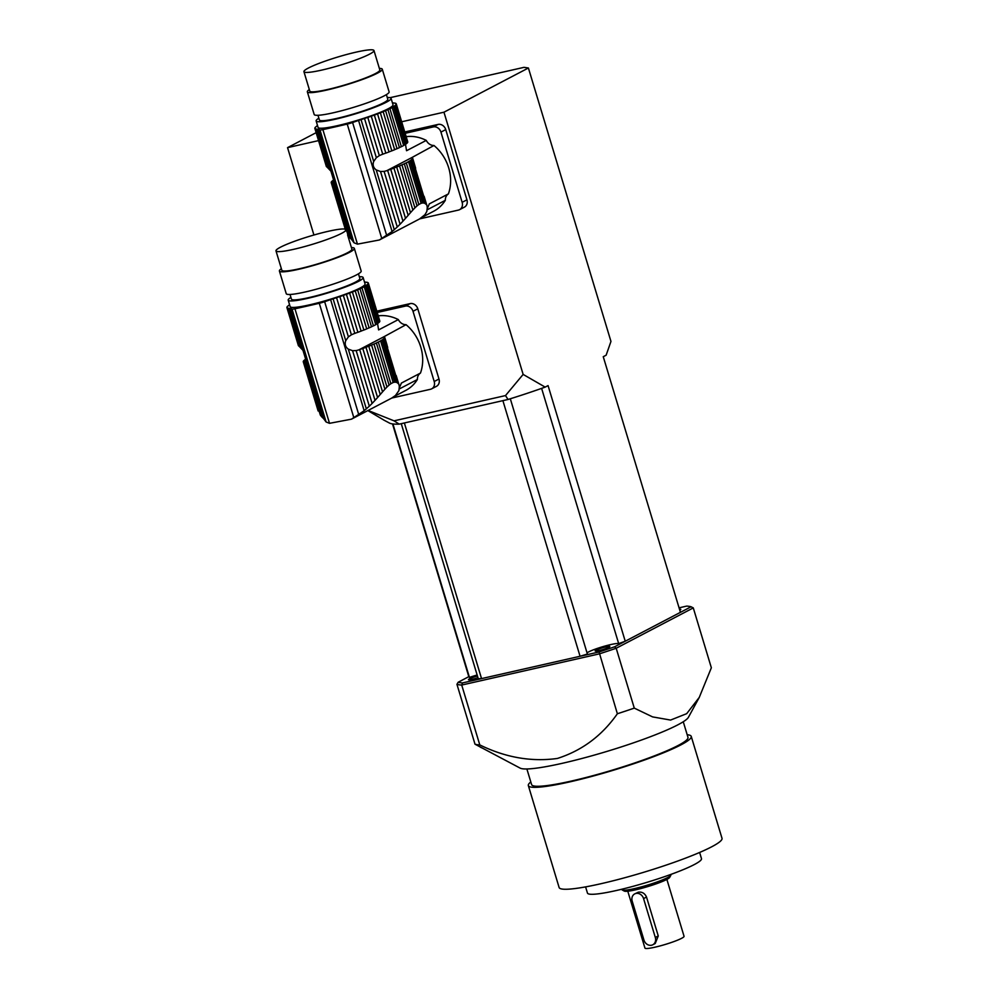 <?xml version="1.0" encoding="UTF-8"?>
<svg xmlns="http://www.w3.org/2000/svg" width="998" height="998" viewBox="0 0 998 998"><rect width="100%" height="100%" fill="white"/><g stroke="black" fill="none" stroke-linecap="round" stroke-linejoin="round"><path stroke-width="1.5" d="M304.827 359.729A5.801 0.674 163.2 0 1 304.839 359.754L304.827 359.729A42.515 4.94 163.2 0 1 305.525 359.255M304.839 359.754A5.801 0.674 163.2 0 1 304.028 360.39A42.515 4.94 163.2 0 0 303.479 361.014A5.801 0.674 163.2 0 1 303.642 361.114A5.801 0.674 163.2 0 1 303.255 361.513A42.515 4.94 163.2 0 0 303.28 361.8A42.515 4.94 163.2 0 0 303.355 361.95A5.801 0.674 163.2 0 1 303.841 362.074A5.801 0.674 163.2 0 1 303.729 362.274L320.358 415.156L303.891 362.349A42.515 4.94 163.2 0 1 303.729 362.274M303.28 361.8L318.15 410.989L303.355 361.95M286.987 307.758A42.515 4.94 163.2 0 1 286.913 307.596L298.39 345.62A42.515 4.94 -16.8 0 0 298.464 345.77L286.987 307.758A5.801 0.674 163.2 0 1 287.474 307.871A5.801 0.674 163.2 0 1 287.362 308.07L298.851 346.094A42.515 4.94 -16.8 0 0 299.013 346.169L302.98 350.36L305.538 358.806L305.064 361.463L321.818 416.952L320.358 415.156M305.064 361.463L304.402 362.311M321.818 416.952L323.589 418.611L305.538 358.806M378.23 315.855A40.332 34.231 62.4 0 1 398.339 319.585A8.508 7.223 -117.6 0 0 406.036 324.674A40.332 34.231 62.4 0 1 420.47 373.077L401.346 383.095A40.332 34.231 62.4 0 1 399.499 387.324M406.036 324.674L384.068 336.675A42.515 4.94 163.2 0 1 384.23 336.75L384.317 337.05M387.586 348.252L386.912 344.584M382.546 391.865L380.238 394.509L365.979 347.304A5.801 0.674 163.2 0 1 368.773 346.231L382.546 391.865L384.916 389.208L371.593 345.083A5.801 0.674 163.2 0 1 374.001 344.061L386.974 387.037L389.083 385.078L376.371 343A5.801 0.674 163.2 0 1 378.329 342.065L390.892 383.694L393.15 382.508L380.587 340.879A5.801 0.674 163.2 0 1 381.947 340.081L394.659 382.159L396.106 382.259L383.132 339.283A5.801 0.674 163.2 0 1 383.931 338.621L397.254 382.745L398.264 383.631L384.48 337.998A5.801 0.674 163.2 0 1 384.317 337.898A5.801 0.674 163.2 0 1 384.704 337.499L387.686 347.404M395.682 375.086L399.275 385.565M399.437 388.896L417.376 379.514A40.332 34.231 62.4 0 1 405.762 390.418L394.198 396.468M386.912 344.622L384.679 337.224A42.515 4.94 163.2 0 0 384.604 337.062A5.801 0.674 163.2 0 1 384.118 336.95A5.801 0.674 163.2 0 1 384.23 336.75M371.593 345.083A42.515 4.94 163.2 0 1 368.773 346.231M386.974 387.037L384.916 389.208M376.371 343A42.515 4.94 163.2 0 1 374.001 344.061M390.892 383.694L389.083 385.078M380.587 340.879A42.515 4.94 163.2 0 1 378.329 342.065M394.659 382.159L393.15 382.508M383.132 339.283A5.801 0.674 163.2 0 1 383.12 339.258A42.515 4.94 163.2 0 1 381.947 340.081M397.254 382.745L396.106 382.259L397.254 382.745M384.48 337.998A42.515 4.94 163.2 0 1 383.931 338.621M323.589 418.611L326.109 421.992L329.515 423.327L351.458 419.172L364.158 410.714L369.322 406.186L352.568 350.697L348.302 349.125C345.395 346.967 344.547 344.148 345.745 340.667L348.402 336.875L336.563 297.678A42.515 4.94 163.2 0 1 333.095 298.789A10.205 1.185 163.2 0 0 330.612 299.612L324.649 301.708A6.811 0.786 163.2 0 1 319.285 303.28A238.185 27.67 163.2 0 1 294.946 308.794A6.811 0.786 163.2 0 1 292.027 309.093L291.054 308.569A10.205 1.185 163.2 0 0 290.331 308.469A42.515 4.94 163.2 0 1 289.058 308.444A5.801 0.674 163.2 0 0 289.058 308.394A5.801 0.674 163.2 0 0 288.098 308.307A42.515 4.94 163.2 0 1 287.362 308.07M372.117 403.429L375.023 400.36L359.692 349.587A42.515 4.94 163.2 0 1 358.781 349.911L356.161 350.585L372.117 403.429L369.322 406.186M356.161 350.585L352.568 350.697M375.023 400.36L377.581 397.528L362.785 348.489A5.801 0.674 163.2 0 0 359.692 349.587M365.979 347.304A42.515 4.94 163.2 0 1 362.785 348.489M377.581 397.528L380.238 394.509M363.883 330.051A5.801 0.674 -16.8 0 0 361.089 331.124L349.612 293.1A5.801 0.674 163.2 0 1 352.406 292.027L363.883 330.051A42.515 4.94 -16.8 0 0 366.715 328.903L355.238 290.88A5.801 0.674 163.2 0 1 357.646 289.857L369.123 327.88A42.515 4.94 -16.8 0 0 371.493 326.82L360.016 288.796A5.801 0.674 163.2 0 1 361.962 287.861L373.439 325.884A42.515 4.94 -16.8 0 0 375.697 324.699L364.22 286.675A5.801 0.674 163.2 0 1 365.58 285.877L377.069 323.901A42.515 4.94 -16.8 0 0 378.242 323.103L366.765 285.079A5.801 0.674 163.2 0 1 367.563 284.43L379.04 322.441A42.515 4.94 -16.8 0 0 379.602 321.818L368.125 283.794A5.801 0.674 163.2 0 1 367.95 283.694A5.801 0.674 163.2 0 1 368.337 283.307L379.814 321.331A5.801 0.674 -16.8 0 0 379.514 321.543M398.951 384.717L396.169 375.498M399.3 386.663L399.088 385.028M379.814 321.331A42.515 4.94 -16.8 0 0 379.801 321.044L368.324 283.02A42.515 4.94 163.2 0 0 368.25 282.858A5.801 0.674 163.2 0 1 367.763 282.746A5.801 0.674 163.2 0 1 367.863 282.546L367.95 282.846M399.412 386.101L398.888 390.542M351.458 419.172L391.665 398.115L395.52 395.42L398.901 390.617M288.197 300.149L290.144 306.623A39.134 4.541 -16.8 0 0 309.293 304.901A39.134 4.541 -16.8 0 0 347.129 293.549A39.134 4.541 -16.8 0 0 365.081 283.993L363.122 277.519A39.134 4.541 163.2 0 1 345.183 287.087A39.134 4.541 163.2 0 1 307.334 298.427A39.134 4.541 163.2 0 1 288.197 300.149A39.134 4.541 163.2 0 1 290.917 297.392M359.33 276.733A39.134 4.541 163.2 0 1 363.122 277.519M355.238 290.88A42.515 4.94 163.2 0 1 352.406 292.027M369.123 327.88A5.801 0.674 -16.8 0 0 366.715 328.903M360.016 288.796A42.515 4.94 163.2 0 1 357.646 289.857M373.439 325.884A5.801 0.674 -16.8 0 0 371.493 326.82M364.22 286.675A42.515 4.94 163.2 0 1 361.962 287.861M377.069 323.901A5.801 0.674 -16.8 0 0 375.697 324.699M366.765 285.079A5.801 0.674 163.2 0 1 366.753 285.066A42.515 4.94 163.2 0 1 365.58 285.877M379.04 322.441A5.801 0.674 -16.8 0 0 378.23 323.053M368.125 283.794A42.515 4.94 163.2 0 1 367.563 284.43M366.191 282.259L366.179 282.172A5.801 0.674 163.2 0 0 366.179 282.222A5.801 0.674 163.2 0 0 367.139 282.309A42.515 4.94 163.2 0 1 367.863 282.546M377.556 323.589L378.604 329.914L398.339 319.585M364.532 282.185A5.801 0.674 163.2 0 0 364.819 282.147A42.515 4.94 163.2 0 1 366.179 282.172M288.472 305.538A5.801 0.674 163.2 0 1 288.484 305.55L288.472 305.538A42.515 4.94 163.2 0 1 289.595 304.777M288.484 305.55A5.801 0.674 163.2 0 1 287.661 306.186A42.515 4.94 163.2 0 0 287.112 306.823A5.801 0.674 163.2 0 1 287.274 306.922A5.801 0.674 163.2 0 1 286.9 307.309A42.515 4.94 163.2 0 0 286.913 307.596M299.637 346.531L288.098 308.307M300.897 347.641L289.058 308.444M336.563 297.678A5.801 0.674 163.2 0 1 339.856 296.581L351.396 334.804L353.891 333.731A42.515 4.94 -16.8 0 0 354.801 333.407L343.324 295.396A42.515 4.94 163.2 0 1 339.856 296.581M348.402 336.875L351.396 334.804M343.324 295.396A5.801 0.674 163.2 0 1 346.418 294.285L357.895 332.309A5.801 0.674 -16.8 0 0 354.801 333.407M357.895 332.309A42.515 4.94 -16.8 0 0 361.089 331.124M349.612 293.1A42.515 4.94 163.2 0 1 346.418 294.285M290.031 294.472L291.453 299.163A35.728 4.154 -16.8 0 0 326.857 292.813A35.728 4.154 -16.8 0 0 359.866 278.504L358.457 273.814M351.421 247.591A39.134 4.541 163.2 0 1 354.34 248.402L361.176 271.057A39.134 4.541 163.2 0 1 325.024 286.713A39.134 4.541 163.2 0 1 286.239 293.674L279.403 271.019A39.134 4.541 163.2 0 1 281.374 268.736M345.283 229.178A36.589 4.254 -16.8 0 0 328.13 231.336A36.589 4.254 -16.8 0 0 292.763 241.94A36.589 4.254 -16.8 0 0 275.984 250.872A36.589 4.254 -16.8 0 0 309.168 245.283A36.589 4.254 -16.8 0 0 345.707 230.6M275.984 250.872L281.848 270.283A36.589 4.254 -16.8 0 0 318.1 263.784A36.589 4.254 -16.8 0 0 351.895 249.138L347.591 234.904M354.34 248.402A39.134 4.541 163.2 0 1 318.187 264.071A39.134 4.541 163.2 0 1 279.403 271.019M376.82 311.164L410.141 303.617A6.811 5.776 62.4 0 1 417.788 308.794L413.01 311.301A6.811 5.776 -117.6 0 0 405.363 306.112L410.141 303.617M377.219 312.486L405.363 306.112M391.827 398.027L430.475 389.282A6.811 5.776 -117.6 0 0 431.672 388.833A6.811 5.776 -117.6 0 0 434.205 381.51L438.983 379.015L417.788 308.794M434.205 381.51L413.01 311.301M417.376 379.514A8.508 7.223 62.4 0 1 420.47 373.077M438.983 379.015A6.811 5.776 62.4 0 1 436.45 386.338L431.672 388.833M602.979 646.617A91.891 10.679 163.2 0 1 593.947 649.623M699.274 697.39L688.408 717.325A88.485 10.279 163.2 0 1 562.51 763.258A88.485 10.279 163.2 0 1 520.158 768.123L475.011 744.196A125.923 14.633 163.2 0 0 479.789 744.92C505.549 757.532 531.41 762.035 557.371 758.455C581.984 750.608 601.981 735.713 617.363 713.757A125.923 14.633 163.2 0 0 634.279 708.118L652.605 716.901L670.581 720.069L686.686 713.67L699.274 697.39L711.349 667.774L693.286 607.907L616.203 648.251L614.593 646.804L691.078 606.772A124.214 14.434 -16.8 0 0 686.699 606.098L679.064 607.832M477.443 676.033A7.66 0.886 -16.8 0 0 468.536 679.725A7.66 0.886 -16.8 0 0 477.942 677.679M606.073 646.854A7.66 0.886 -16.8 0 0 598.301 649.211A7.66 0.886 -16.8 0 0 595.232 651.02A7.66 0.886 -16.8 0 0 602.742 649.573A7.66 0.886 -16.8 0 0 609.79 646.629A7.66 0.886 -16.8 0 0 606.073 646.854M679.775 610.165A7.66 0.886 -16.8 0 0 680.773 609.479A7.66 0.886 -16.8 0 0 679.501 609.254M392.501 423.913L468.811 676.669L458.169 682.233A124.214 14.434 -16.8 0 0 462.548 682.906L599.062 651.968A124.214 14.434 -16.8 0 0 614.593 646.804M481.585 747.789L480.163 747.04M634.279 708.118L616.203 648.251A125.923 14.633 163.2 0 1 599.287 653.89L461.712 685.052A125.923 14.633 163.2 0 1 456.947 684.329L458.169 682.233M691.078 606.772L693.286 607.907M479.789 744.92L461.712 685.052L462.548 682.906M617.363 713.757L599.062 651.968M456.947 684.329L475.011 744.196M683.268 721.754L687.984 737.385A81.674 9.493 163.2 0 1 650.521 757.332A81.674 9.493 163.2 0 1 571.555 781.01A81.674 9.493 163.2 0 1 531.61 784.603L526.882 768.971M687.185 734.74A85.08 9.88 163.2 0 1 691.24 736.399L722.016 838.332A85.08 9.88 163.2 0 1 682.994 859.103A85.08 9.88 163.2 0 1 600.734 883.766A85.08 9.88 163.2 0 1 559.117 887.509L528.341 785.576A85.08 9.88 163.2 0 1 530.799 781.945M691.24 736.399A85.08 9.88 163.2 0 1 652.23 757.183A85.08 9.88 163.2 0 1 569.958 781.846A85.08 9.88 163.2 0 1 528.341 785.576M699.623 852.467L701.494 858.654A59.556 6.924 163.2 0 1 674.174 873.2A59.556 6.924 163.2 0 1 616.589 890.453A59.556 6.924 163.2 0 1 587.46 893.073L585.589 886.885M670.793 875.346L669.658 877.429A23.827 2.769 163.2 0 1 635.763 889.792A23.827 2.769 163.2 0 1 624.361 891.102L622.265 889.991A25.524 2.969 -16.8 0 0 634.479 888.594A25.524 2.969 -16.8 0 0 670.793 875.346A25.524 2.969 -16.8 0 0 670.868 874.959L670.718 874.473M621.854 889.23L621.991 889.717A25.524 2.969 -16.8 0 0 622.265 889.991M666.876 879.413L684.054 936.299A20.422 2.37 163.2 0 1 674.685 941.289A20.422 2.37 163.2 0 1 654.938 947.202A20.422 2.37 163.2 0 1 644.957 948.1L627.779 891.214M652.804 944.769L655.224 943.509L658.256 935.949L646.517 897.052C644.82 893.322 642.101 891.701 638.358 892.187A20.422 2.37 163.2 0 1 638.308 892.2L634.716 893.896A6.774 5.751 -117.6 0 0 632.196 901.169L643.947 940.066A6.774 5.751 -117.6 0 0 651.544 945.218L651.607 945.206A6.774 5.751 -117.6 0 0 652.804 944.769A6.774 5.751 -117.6 0 0 655.324 937.484L643.573 898.599A6.774 5.751 -117.6 0 0 635.976 893.435L635.913 893.447A6.774 5.751 -117.6 0 0 634.716 893.896M638.358 892.187A20.422 2.37 163.2 0 1 638.333 892.187L635.976 893.435M332.771 180.538A5.801 0.674 163.2 0 1 332.783 180.563L332.771 180.538A42.515 4.94 163.2 0 1 333.457 180.064M332.783 180.563A5.801 0.674 163.2 0 1 331.972 181.199A42.515 4.94 163.2 0 0 331.411 181.836A5.801 0.674 163.2 0 1 331.586 181.923A5.801 0.674 163.2 0 1 331.199 182.322A42.515 4.94 163.2 0 0 331.224 182.609A42.515 4.94 163.2 0 0 331.286 182.771A5.801 0.674 163.2 0 1 331.773 182.883A5.801 0.674 163.2 0 1 331.673 183.083L348.29 235.965L331.835 183.158A42.515 4.94 163.2 0 1 331.673 183.083M345.807 230.937L331.286 182.771M314.931 128.567A42.515 4.94 163.2 0 1 314.857 128.405L326.334 166.429A42.515 4.94 -16.8 0 0 326.408 166.591L314.931 128.567A5.801 0.674 163.2 0 1 315.418 128.68A5.801 0.674 163.2 0 1 315.306 128.879L326.783 166.903A42.515 4.94 -16.8 0 0 326.945 166.978L330.924 171.169L333.469 179.628L333.008 182.272L349.762 237.761L348.29 235.965M333.008 182.272L332.346 183.121M349.762 237.761L351.533 239.42L333.469 179.628M406.174 136.664A40.332 34.231 62.4 0 1 426.271 140.394A8.508 7.223 -117.6 0 0 433.98 145.496A40.332 34.231 62.4 0 1 448.401 193.899L429.29 203.904A40.332 34.231 62.4 0 1 427.443 208.133M433.98 145.496L412.012 157.484A42.515 4.94 163.2 0 1 412.174 157.559L412.261 157.859M415.63 168.213L412.623 158.033A42.515 4.94 163.2 0 1 412.636 158.32L415.517 169.061M410.49 212.674L408.17 215.331L393.923 168.113A5.801 0.674 163.2 0 1 396.705 167.04L410.49 212.674L412.86 210.017L399.537 165.893A5.801 0.674 163.2 0 1 401.945 164.87L414.919 207.858L417.027 205.887L404.315 163.809A5.801 0.674 163.2 0 1 406.273 162.874L418.836 204.503L421.094 203.318L408.519 161.688A5.801 0.674 163.2 0 1 409.891 160.89L422.591 202.968L424.05 203.081L411.064 160.092A5.801 0.674 163.2 0 1 411.051 160.067A5.801 0.674 163.2 0 1 411.875 159.443L425.198 203.567L426.208 204.453L412.424 158.807A5.801 0.674 163.2 0 1 412.261 158.707A5.801 0.674 163.2 0 1 412.636 158.32M423.626 195.895L427.219 206.374M427.381 209.705L445.32 200.324A40.332 34.231 62.4 0 1 433.706 211.227L422.142 217.277M399.537 165.893A42.515 4.94 163.2 0 1 396.705 167.04M414.919 207.858L412.86 210.017M404.315 163.809A42.515 4.94 163.2 0 1 401.945 164.87M418.836 204.503L417.027 205.887M408.519 161.688A42.515 4.94 163.2 0 1 406.273 162.874M422.591 202.968L421.094 203.318M411.064 160.092A42.515 4.94 163.2 0 1 409.891 160.89M425.198 203.567L424.05 203.081L425.198 203.567M412.424 158.807A42.515 4.94 163.2 0 1 411.875 159.443M351.533 239.42L354.053 242.801L357.459 244.136L379.39 239.982L392.102 231.536L397.266 226.995L380.512 171.506L376.234 169.934C373.339 167.776 372.479 164.957 373.689 161.476L376.346 157.684L364.507 118.488A42.515 4.94 163.2 0 1 361.039 119.598A10.205 1.185 163.2 0 0 358.556 120.421L352.593 122.517A6.811 0.786 163.2 0 1 347.229 124.089A238.185 27.67 163.2 0 1 322.878 129.615A6.811 0.786 163.2 0 1 319.959 129.902L318.998 129.391A10.205 1.185 163.2 0 0 318.275 129.291A42.515 4.94 163.2 0 1 317.002 129.253A5.801 0.674 163.2 0 0 317.002 129.204A5.801 0.674 163.2 0 0 316.042 129.129A42.515 4.94 163.2 0 1 315.306 128.879M400.061 224.238L402.967 221.169L387.636 170.409A42.515 4.94 163.2 0 1 386.725 170.72L384.105 171.394L400.061 224.238L397.266 226.995M384.105 171.394L380.512 171.506M402.967 221.169L405.525 218.337L390.717 169.298A5.801 0.674 163.2 0 0 387.636 170.409M393.923 168.113A42.515 4.94 163.2 0 1 390.717 169.298M405.525 218.337L408.17 215.331M391.827 150.86A5.801 0.674 -16.8 0 0 389.033 151.933L377.556 113.909A5.801 0.674 163.2 0 1 380.35 112.836L391.827 150.86A42.515 4.94 -16.8 0 0 394.647 149.712L383.17 111.689A5.801 0.674 163.2 0 1 385.577 110.678L397.054 148.69A42.515 4.94 -16.8 0 0 399.437 147.629L387.948 109.605A5.801 0.674 163.2 0 1 389.906 108.67L401.383 146.694A42.515 4.94 -16.8 0 0 403.641 145.508L392.164 107.497A5.801 0.674 163.2 0 1 393.524 106.686L405.001 144.71A42.515 4.94 -16.8 0 0 406.186 143.912L394.709 105.9A5.801 0.674 163.2 0 1 394.697 105.875A5.801 0.674 163.2 0 1 395.507 105.239L406.984 143.263A42.515 4.94 -16.8 0 0 407.546 142.627L396.056 104.615A5.801 0.674 163.2 0 1 395.894 104.516A5.801 0.674 163.2 0 1 396.281 104.116L407.758 142.14A5.801 0.674 -16.8 0 0 407.458 142.352M426.894 205.526L424.113 196.307M427.244 207.472L427.032 205.838M407.758 142.14A42.515 4.94 -16.8 0 0 407.733 141.853L396.256 103.829A42.515 4.94 163.2 0 0 396.181 103.68A5.801 0.674 163.2 0 1 395.695 103.555A5.801 0.674 163.2 0 1 395.807 103.355L395.894 103.655M427.356 206.91L426.832 211.351M379.39 239.982L419.609 218.924L424.961 214.67L426.845 211.439M316.141 120.958L318.088 127.432A39.134 4.541 -16.8 0 0 337.237 125.711A39.134 4.541 -16.8 0 0 375.073 114.371A39.134 4.541 -16.8 0 0 393.025 104.802L391.066 98.34A39.134 4.541 163.2 0 1 373.115 107.896A39.134 4.541 163.2 0 1 335.278 119.236A39.134 4.541 163.2 0 1 316.141 120.958A39.134 4.541 163.2 0 1 318.861 118.201M387.274 97.542A39.134 4.541 163.2 0 1 391.066 98.34M383.17 111.689A42.515 4.94 163.2 0 1 380.35 112.836M397.054 148.69A5.801 0.674 -16.8 0 0 394.647 149.712M387.948 109.605A42.515 4.94 163.2 0 1 385.577 110.678M401.383 146.694A5.801 0.674 -16.8 0 0 399.437 147.629M392.164 107.497A42.515 4.94 163.2 0 1 389.906 108.67M405.001 144.71A5.801 0.674 -16.8 0 0 403.641 145.508M394.709 105.9A42.515 4.94 163.2 0 1 393.524 106.686M406.984 143.263A5.801 0.674 -16.8 0 0 406.174 143.862M396.056 104.615A42.515 4.94 163.2 0 1 395.507 105.239M394.135 103.068L394.11 102.994A5.801 0.674 163.2 0 0 394.11 103.031A5.801 0.674 163.2 0 0 395.071 103.118A42.515 4.94 163.2 0 1 395.807 103.355M405.5 144.398L406.548 150.723L426.271 140.394M392.476 102.994A5.801 0.674 163.2 0 0 392.763 102.956A42.515 4.94 163.2 0 1 394.11 102.994M315.131 127.906L315.056 127.632A42.515 4.94 163.2 0 1 315.605 127.008A5.801 0.674 163.2 0 0 316.416 126.372A5.801 0.674 163.2 0 1 316.416 126.372L316.403 126.347A42.515 4.94 163.2 0 1 317.539 125.586M315.056 127.632A5.801 0.674 163.2 0 1 315.218 127.732A5.801 0.674 163.2 0 1 314.832 128.118A42.515 4.94 163.2 0 0 314.857 128.405M327.581 167.34L316.042 129.129M328.829 168.45L317.002 129.253M364.507 118.488A5.801 0.674 163.2 0 1 367.8 117.402L379.34 155.613L381.835 154.54A42.515 4.94 -16.8 0 0 382.745 154.228L371.268 116.205A42.515 4.94 163.2 0 1 367.8 117.402M376.346 157.684L379.34 155.613M371.268 116.205A5.801 0.674 163.2 0 1 374.362 115.107L385.839 153.118A5.801 0.674 -16.8 0 0 382.745 154.228M385.839 153.118A42.515 4.94 -16.8 0 0 389.033 151.933M377.556 113.909A42.515 4.94 163.2 0 1 374.362 115.107M317.975 115.281L319.397 119.972A35.728 4.154 -16.8 0 0 354.801 113.622A35.728 4.154 -16.8 0 0 387.81 99.326L386.388 94.623M379.365 68.4A39.134 4.541 163.2 0 1 382.271 69.211L389.12 91.866A39.134 4.541 163.2 0 1 352.968 107.535A39.134 4.541 163.2 0 1 314.183 114.483L307.347 91.841A39.134 4.541 163.2 0 1 309.318 89.558M356.074 52.145A36.589 4.254 -16.8 0 0 320.707 62.749A36.589 4.254 -16.8 0 0 303.928 71.681A36.589 4.254 -16.8 0 0 340.181 65.182A36.589 4.254 -16.8 0 0 373.976 50.536A36.589 4.254 -16.8 0 0 356.074 52.145M303.928 71.681L309.792 91.105A36.589 4.254 -16.8 0 0 346.044 84.593A36.589 4.254 -16.8 0 0 379.826 69.947L373.976 50.536M382.271 69.211A39.134 4.541 163.2 0 1 346.119 84.88A39.134 4.541 163.2 0 1 307.347 91.841M404.751 131.973L438.085 124.426A6.811 5.776 62.4 0 1 445.732 129.603L440.941 132.11A6.811 5.776 -117.6 0 0 433.307 126.921L438.085 124.426M405.163 133.308L433.307 126.921M419.759 218.849L458.419 210.091A6.811 5.776 -117.6 0 0 459.616 209.642A6.811 5.776 -117.6 0 0 462.149 202.332L466.927 199.825L445.732 129.603M462.149 202.332L440.941 132.11M445.32 200.324A8.508 7.223 62.4 0 1 448.401 193.899M466.927 199.825A6.811 5.776 62.4 0 1 464.394 207.147L459.616 209.642M587.024 652.854A17.016 1.971 163.2 0 1 603.328 646.517A17.016 1.971 163.2 0 1 618.673 643.598A110.603 12.849 -16.8 0 0 625.235 641.227L548.064 385.602L545.17 387.112A114.009 13.248 163.2 0 1 508.044 399.474L502.892 400.647L580.063 656.272A110.603 12.849 -16.8 0 0 587.385 654.027L510.315 398.776M580.063 656.272L481.547 678.603L404.365 422.965L399.225 424.138A114.009 13.248 163.2 0 1 389.494 423.077L383.669 419.996M625.235 641.227L680.424 612.335L603.254 356.71L606.135 355.201L610.963 341.428L528.404 68.001L524.025 67.34L390.031 97.692M318.537 140.618L287.549 147.642L316.141 132.672M401.683 121.781L443.96 112.2L528.404 68.001M401.258 423.676L478.267 678.74A110.603 12.849 -16.8 0 0 481.547 678.603M468.811 676.669A110.603 12.849 -16.8 0 0 469.447 677.405A17.016 1.971 163.2 0 1 477.144 675.01M443.96 112.2L523.139 374.412L505.499 395.582L508.044 399.474M545.17 387.112L523.139 374.412M404.365 422.965L502.892 400.647M367.85 410.59L384.367 420.37M287.549 147.642L313.921 235.004M392.925 423.975L469.447 677.405M618.673 643.598L541.615 388.372M399.225 424.138L394.048 420.832L368.087 410.465M394.048 420.832L505.499 395.582M366.353 408.918L348.302 349.125M302.98 350.36L290.331 308.469M324.599 419.684L291.054 308.569M326.109 421.992L292.027 309.093M329.515 423.327L294.946 308.794M353.866 417.8L319.285 303.28M358.744 414.594L324.649 301.708M364.158 410.714L330.612 299.612M345.745 340.667L333.095 298.789M384.068 336.675L358.781 349.911M303.891 362.349L305.064 361.725M638.308 892.2L635.913 893.447M658.256 935.949L655.324 937.484M646.517 897.052L643.573 898.599M394.297 229.74L376.234 169.934M330.924 171.169L318.275 129.291M352.544 240.493L318.998 129.391M354.053 242.801L319.959 129.902M357.459 244.136L322.878 129.615M381.81 238.622L347.229 124.089M386.675 235.416L352.593 122.517M392.102 231.536L358.556 120.421M373.689 161.476L361.039 119.598M412.012 157.484L386.725 170.72M331.835 183.158L333.008 182.534M345.807 230.95L331.224 182.609"/></g></svg>
